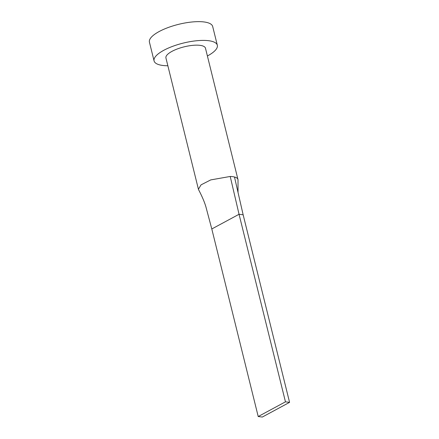 <?xml version="1.0" encoding="UTF-8"?>
<svg xmlns="http://www.w3.org/2000/svg" width="439" height="439" viewBox="0 0 439 439"><rect width="100%" height="100%" fill="white"/><g stroke="black" fill="none" stroke-linecap="round" stroke-linejoin="round"><path stroke-width="0.66" d="M238.026 192.43L238.015 180.083A20.364 6.426 166.1 0 0 237.954 179.48A20.364 6.426 166.1 0 0 234.492 177.005A20.364 6.426 166.1 0 0 232.533 176.637A20.364 6.426 166.1 0 0 230.223 176.462L210.709 179.913L201.04 184.857L198.423 189.264L198.593 189.703C202.006 196.233 204.426 201.869 205.847 206.621L211.796 228.971L239.046 214.276L230.223 176.462M237.954 179.48L205.468 48.191A20.364 6.426 166.1 0 0 200.041 45.349A20.364 6.426 166.1 0 0 177.614 48.844A20.364 6.426 166.1 0 0 165.931 57.97L198.423 189.264M207.395 55.983A32.579 10.284 166.1 0 0 217.327 45.255A32.579 10.284 166.1 0 0 208.646 40.706A32.579 10.284 166.1 0 0 172.763 46.304A32.579 10.284 166.1 0 0 154.073 60.906A32.579 10.284 166.1 0 0 162.754 65.455A32.579 10.284 166.1 0 0 167.863 65.768M217.327 45.255L212.685 26.499A32.579 10.284 166.1 0 0 204.003 21.95A32.579 10.284 166.1 0 0 168.121 27.547A32.579 10.284 166.1 0 0 149.43 42.149L154.073 60.906M234.492 177.005L243.151 214.797L239.046 214.276L285.46 401.833L258.214 416.529L211.796 228.971M258.214 416.529L262.319 417.05L289.57 402.354L243.151 214.797M289.57 402.354L285.46 401.833"/></g></svg>
